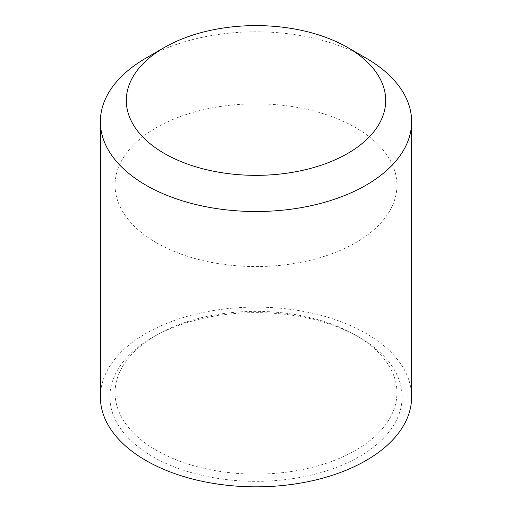 <?xml version="1.0" encoding="UTF-8"?>
<svg xmlns="http://www.w3.org/2000/svg" width="512" height="512" viewBox="0 0 512 512"><rect width="100%" height="100%" fill="white"/><g stroke="black" fill="none" stroke-linecap="round" stroke-linejoin="round"><path stroke-width="0.38" stroke-dasharray="2.56 1.92" d="M359.322 337.331L355.654 335.213A140.934 81.37 180 0 1 355.654 335.213A140.934 81.37 180 0 1 396.934 392.742A140.934 81.37 180 0 1 309.933 467.917A140.934 81.37 180 0 1 156.346 450.278A140.934 81.37 180 0 1 115.066 392.742A140.934 81.37 180 0 1 156.346 335.213A140.934 81.37 180 0 1 355.654 335.206L359.322 337.325A146.118 84.365 0 0 0 152.678 337.331A146.118 84.365 0 0 0 152.678 456.634A146.118 84.365 0 0 0 359.322 456.634A146.118 84.365 0 0 0 359.322 337.331A146.118 84.365 0 0 0 359.322 337.325M156.346 242.726A140.934 81.37 180 0 1 115.066 185.19A140.934 81.37 180 0 1 202.067 110.022A140.934 81.37 180 0 1 355.654 127.654A140.934 81.37 180 0 1 396.934 185.19A140.934 81.37 180 0 1 309.933 260.365A140.934 81.37 180 0 1 156.346 242.726M411.629 396.979A155.629 89.85 0 0 0 366.048 333.446A155.629 89.85 0 0 0 196.442 313.965A155.629 89.85 0 0 0 100.371 396.979M145.952 58.118A155.629 89.85 180 0 1 366.048 58.118M156.346 335.213L152.678 337.331M115.066 185.19L115.066 392.742M396.934 185.19L396.934 392.742"/><path stroke-width="0.77" d="M164.294 153.421A129.69 74.88 0 0 0 347.706 153.421A129.69 74.88 0 0 0 347.706 47.533L366.048 58.118A155.629 89.85 180 0 1 411.629 121.658A155.629 89.85 180 0 1 315.558 204.672A155.629 89.85 180 0 1 145.952 185.19A155.629 89.85 180 0 1 100.371 121.658A155.629 89.85 180 0 1 145.952 58.118L164.294 47.533A129.69 74.88 0 0 0 164.294 153.421M100.371 121.658L100.371 396.979A155.629 89.85 0 0 0 145.952 460.518A155.629 89.85 0 0 0 315.558 479.994A155.629 89.85 0 0 0 411.629 396.979L411.629 121.658M366.048 58.118L347.706 47.533A129.69 74.88 0 0 0 164.294 47.533"/></g></svg>
